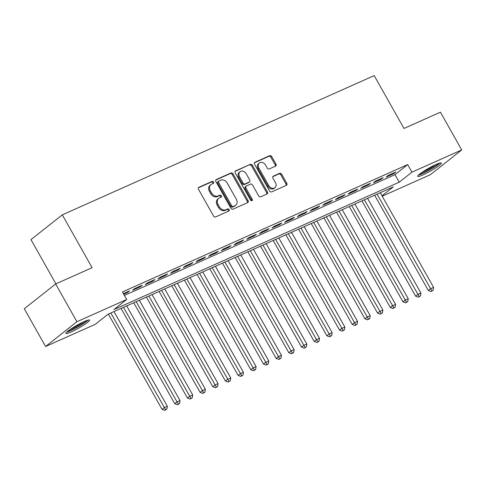 <?xml version="1.0" encoding="UTF-8"?>
<svg xmlns="http://www.w3.org/2000/svg" width="486" height="486" viewBox="0 0 486 486"><rect width="100%" height="100%" fill="white"/><g stroke="black" fill="none" stroke-linecap="round" stroke-linejoin="round"><path stroke-width="0.73" d="M213.603 182.019A1.197 0.942 51.7 0 0 212.145 181.375L198.926 187.274A1.713 1.349 51.7 0 0 198.695 187.414A1.713 1.349 51.7 0 0 198.513 189.315L213.548 215.997A1.713 1.349 51.7 0 0 215.626 216.92L228.851 211.015A1.197 0.942 51.7 0 0 227.679 208.944L225.972 209.709A5.486 4.307 51.7 0 1 219.314 206.738L218.062 204.515A5.486 4.307 51.7 0 1 218.645 198.44A5.486 4.307 51.7 0 1 219.374 197.996L221.081 197.231A1.197 0.942 51.7 0 0 219.915 195.159L218.202 195.919A5.486 4.307 51.7 0 1 211.55 192.954L210.298 190.731A5.486 4.307 51.7 0 1 210.875 184.65A5.486 4.307 51.7 0 1 211.604 184.212L213.318 183.447A1.197 0.942 51.7 0 0 213.603 182.019M212.886 183.641A1.197 0.942 51.7 0 0 211.301 182.043L198.385 187.809M228.42 211.21A1.197 0.942 51.7 0 0 226.834 209.612L225.121 210.377L225.972 209.709M220.656 197.425A1.197 0.942 51.7 0 0 219.065 195.828L217.357 196.593L218.202 195.919M422.942 174.905A13.62 1.652 -29.4 0 1 417.681 176.369A13.62 1.652 -29.4 0 1 423.585 171.339A13.62 1.652 -29.4 0 1 436.155 164.456A13.62 1.652 -29.4 0 1 441.41 162.992A13.62 1.652 -29.4 0 1 435.505 168.022A13.62 1.652 -29.4 0 1 422.942 174.905M71.12 331.974A13.62 1.652 -29.4 0 1 65.859 333.432A13.62 1.652 -29.4 0 1 71.764 328.408A13.62 1.652 -29.4 0 1 84.333 321.525A13.62 1.652 -29.4 0 1 89.594 320.061A13.62 1.652 -29.4 0 1 83.689 325.091A13.62 1.652 -29.4 0 1 71.12 331.974M275.562 166.139A1.713 1.349 51.7 0 0 275.787 166.005A1.713 1.349 51.7 0 0 275.969 164.104L271.753 156.62A1.713 1.349 51.7 0 0 269.669 155.69L254.986 162.245A1.713 1.349 51.7 0 0 254.761 162.385A1.713 1.349 51.7 0 0 254.579 164.286L269.609 190.968A1.713 1.349 51.7 0 0 271.692 191.891L286.375 185.336A1.713 1.349 51.7 0 0 286.606 185.196A1.713 1.349 51.7 0 0 286.783 183.301L281.692 174.255A1.713 1.349 51.7 0 0 279.608 173.332L273.326 176.139A1.713 1.349 51.7 0 0 273.096 176.272A1.713 1.349 51.7 0 0 272.919 178.174L275.44 182.657A4.587 3.602 51.7 0 1 274.955 187.742A4.587 3.602 51.7 0 1 268.788 185.628L258.886 168.065A4.587 3.602 51.7 0 1 259.372 162.98A4.587 3.602 51.7 0 1 265.544 165.094L267.197 168.022A1.713 1.349 51.7 0 0 269.274 168.946L275.562 166.139M381.99 195.822L393.302 186.885L108.038 314.235L95.335 324.277L45.575 346.494L24.3 308.744L55.647 283.97L92.097 267.695L62.311 214.842L374.196 75.603L403.975 128.456L440.425 112.181L461.7 149.937L430.353 174.711L382.209 196.204M55.647 283.97L76.916 321.72L126.676 299.504L113.973 309.546L399.231 182.195L411.94 172.153L461.7 149.937M124.392 295.445L394.978 174.644L407.681 164.602L122.423 291.952L126.676 299.504M407.681 164.602L411.94 172.153M233.049 173.897A1.713 1.349 51.7 0 0 230.972 172.967L216.282 179.528A1.713 1.349 51.7 0 0 216.057 179.662A1.713 1.349 51.7 0 0 215.875 181.564L230.911 208.245A1.713 1.349 51.7 0 0 232.988 209.168L247.672 202.613A1.713 1.349 51.7 0 0 247.903 202.48A1.713 1.349 51.7 0 0 248.085 200.578L233.049 173.897L232.205 174.565A1.713 1.349 51.7 0 0 230.121 173.642L215.748 180.057M235.637 170.884L250.32 164.329A1.713 1.349 51.7 0 1 252.398 165.258L267.434 191.94A1.713 1.349 51.7 0 1 267.251 193.835A1.713 1.349 51.7 0 1 267.027 193.975L260.739 196.781A1.713 1.349 51.7 0 1 258.661 195.852L252.562 185.032A1.713 1.349 51.7 0 0 250.484 184.109L246.317 185.968A1.713 1.349 51.7 0 0 246.086 186.108A1.713 1.349 51.7 0 0 245.904 188.009L252.252 199.272A1.197 0.942 51.7 0 1 250.509 200.05L235.224 172.925A1.713 1.349 51.7 0 1 235.406 171.023A1.713 1.349 51.7 0 1 235.637 170.884L235.224 171.212M123.705 294.224L127.478 292.536L129.592 290.865L123.377 293.641M142.27 285.203L134.665 288.599L132.544 290.276L140.156 286.88L142.27 285.203M154.949 279.547L147.343 282.943L145.223 284.614L152.835 281.218L154.949 279.547M167.627 273.885L160.022 277.281L157.901 278.952L165.513 275.556L167.627 273.885M180.306 268.223L172.7 271.619L170.58 273.296L178.192 269.9L180.306 268.223M192.985 262.562L185.379 265.957L183.258 267.634L190.864 264.238L192.985 262.562M205.663 256.906L198.057 260.302L195.937 261.972L203.543 258.576L205.663 256.906M218.342 251.244L210.736 254.64L208.615 256.316L216.221 252.92L218.342 251.244M231.02 245.582L223.414 248.978L221.294 250.655L228.9 247.259L231.02 245.582M243.699 239.926L236.093 243.322L233.973 244.993L241.578 241.597L243.699 239.926M256.377 234.264L248.771 237.66L246.651 239.331L254.257 235.935L256.377 234.264M269.056 228.602L261.45 231.998L259.33 233.675L266.935 230.279L269.056 228.602M281.734 222.946L274.128 226.342L272.008 228.013L279.614 224.617L281.734 222.946M294.413 217.285L286.807 220.68L284.687 222.351L292.293 218.955L294.413 217.285M307.091 211.623L299.479 215.019L297.365 216.695L304.971 213.299L307.091 211.623M319.77 205.961L312.158 209.357L310.044 211.033L317.65 207.637L319.77 205.961M332.448 200.305L324.836 203.701L322.722 205.371L330.328 201.976L332.448 200.305M345.121 194.643L337.515 198.039L335.401 199.716L343.007 196.32L345.121 194.643M357.799 188.981L350.193 192.377L348.079 194.054L355.685 190.658L357.799 188.981M370.478 183.325L362.872 186.721L360.758 188.392L368.364 184.996L370.478 183.325M383.156 177.663L375.55 181.059L373.436 182.73L381.042 179.334L383.156 177.663M386.115 177.074L393.721 173.678L395.835 172.001L388.229 175.397L386.115 177.074M62.311 214.842L30.97 239.616L55.896 283.854M45.575 346.494L76.916 321.72M394.978 174.644L399.231 182.195M127.478 292.536L127.15 291.958M140.156 286.88L139.828 286.297M152.835 281.218L152.507 280.635M165.513 275.556L165.185 274.979M178.192 269.9L177.864 269.317M190.864 264.238L190.536 263.655M203.543 258.576L203.215 257.993M216.221 252.92L215.893 252.337M228.9 247.259L228.572 246.675M241.578 241.597L241.25 241.013M254.257 235.935L253.929 235.358M266.935 230.279L266.607 229.696M279.614 224.617L279.286 224.034M292.293 218.955L291.965 218.378M304.971 213.299L304.643 212.716M317.65 207.637L317.322 207.054M330.328 201.976L330 201.392M343.007 196.32L342.679 195.737M355.685 190.658L355.357 190.075M368.364 184.996L368.036 184.413M381.042 179.334L380.714 178.757M393.721 173.678L393.393 173.095M210.875 184.65L210.031 185.324A5.486 4.307 51.7 0 0 209.448 191.405L210.298 190.731M217.357 196.593A5.486 4.307 51.7 0 1 210.699 193.628L209.448 191.405M218.645 198.44L217.795 199.108A5.486 4.307 51.7 0 0 217.218 205.189L218.062 204.515M225.121 210.377A5.486 4.307 51.7 0 1 218.469 207.413L217.218 205.189M247.362 202.753A1.713 1.349 51.7 0 0 247.234 201.247L232.205 174.565M218.822 180.992A1.197 0.942 51.7 0 0 218.536 182.414L231.731 205.833A1.197 0.942 51.7 0 0 233.189 206.483L234.993 205.681A5.486 4.307 51.7 0 0 235.722 205.238A5.486 4.307 51.7 0 0 236.305 199.157L227.284 183.149A5.486 4.307 51.7 0 0 220.626 180.185L218.822 180.992M217.977 181.661A1.197 0.942 51.7 0 0 217.692 183.088L218.536 182.414M235.722 205.238L234.872 205.906A5.486 4.307 51.7 0 1 234.143 206.35L232.338 207.151A1.197 0.942 51.7 0 1 230.886 206.507L217.692 183.088M235.096 171.418L250.32 164.329M266.717 194.114A1.713 1.349 51.7 0 0 266.589 192.608L251.554 165.926A1.713 1.349 51.7 0 0 249.476 165.003M245.466 186.636A1.713 1.349 51.7 0 0 245.242 186.776A1.713 1.349 51.7 0 0 245.059 188.677L251.408 199.94L252.252 199.272M251.566 200.767A1.197 0.942 51.7 0 0 251.408 199.94M246.238 173.806A4.587 3.602 51.7 0 0 240.066 171.698A4.587 3.602 51.7 0 0 239.58 176.776L243.067 182.967A1.713 1.349 51.7 0 0 245.144 183.896L249.312 182.031A1.713 1.349 51.7 0 0 249.543 181.898A1.713 1.349 51.7 0 0 249.725 179.996L246.238 173.806M240.066 171.698L239.215 172.366A4.587 3.602 51.7 0 0 238.729 177.451L239.58 176.776M249.543 181.898L248.692 182.566A1.713 1.349 51.7 0 1 248.468 182.7L244.3 184.565A1.713 1.349 51.7 0 1 242.216 183.635L238.729 177.451M259.372 162.98L258.528 163.654A4.587 3.602 51.7 0 0 258.042 168.733L258.886 168.065M274.955 187.742L274.11 188.41A4.587 3.602 51.7 0 1 267.938 186.302L258.042 168.733M286.066 185.476A1.713 1.349 51.7 0 0 285.938 183.969L280.841 174.924A1.713 1.349 51.7 0 0 278.764 174L272.786 176.667M275.252 166.279A1.713 1.349 51.7 0 0 275.125 164.772L270.902 157.288A1.713 1.349 51.7 0 0 268.825 156.358L254.451 162.78M108.384 314.084L162.069 409.358L164.189 407.687L167.354 406.272L113.997 311.575M110.826 312.99L165.611 409.728L164.76 410.397L166.874 409.157L165.611 409.728M167.354 406.272L166.874 409.157M164.76 410.397L162.069 409.358M87.018 320.432A11.786 1.428 -29.4 0 1 71.327 330.061A11.786 1.428 -29.4 0 1 67.511 331.428M70.172 329.465A10.911 1.324 150.6 0 0 71.327 328.973A10.911 1.324 150.6 0 0 83.963 321.696M66.655 332.175A13.535 1.64 150.6 0 0 70.482 330.729A13.535 1.64 150.6 0 0 88.106 320.092M418.476 175.112A13.535 1.64 150.6 0 0 429.673 169.9A13.535 1.64 150.6 0 0 439.927 163.023M438.84 163.369A11.786 1.428 -29.4 0 1 429.569 169.717A11.786 1.428 -29.4 0 1 419.333 174.359M421.988 172.396A10.911 1.324 150.6 0 0 435.784 164.626M121.063 308.422L174.747 403.696L176.861 402.025L180.033 400.61L126.676 305.913M123.505 307.328L178.283 404.066L177.439 404.735L179.553 403.502L178.283 404.066M180.033 400.61L179.553 403.502M177.439 404.735L174.747 403.696M133.741 302.76L187.426 398.04L189.54 396.363L192.711 394.948L139.354 300.257M136.183 301.672L190.962 398.405L190.117 399.073L192.231 397.84L190.962 398.405M192.711 394.948L192.231 397.84M190.117 399.073L187.426 398.04M146.42 297.104L200.104 392.378L202.219 390.701L205.39 389.292L152.033 294.595M148.862 296.01L203.64 392.743L202.796 393.417L204.91 392.178L203.64 392.743M205.39 389.292L204.91 392.178M202.796 393.417L200.104 392.378M159.098 291.442L212.783 386.716L214.897 385.046L218.068 383.63L164.711 288.933M161.54 290.349L216.319 387.087L215.474 387.755L217.588 386.522L216.319 387.087M218.068 383.63L217.588 386.522M215.474 387.755L212.783 386.716M171.777 285.78L225.461 381.06L227.576 379.384L230.747 377.968L177.39 283.277M174.219 284.687L228.997 381.425L228.153 382.093L230.267 380.86L228.997 381.425M230.747 377.968L230.267 380.86M228.153 382.093L225.461 381.06M184.449 280.124L238.14 375.399L240.254 373.722L243.425 372.306L190.069 277.615M186.897 279.031L241.676 375.763L240.831 376.437L242.945 375.198L241.676 375.763M243.425 372.306L242.945 375.198M240.831 376.437L238.14 375.399M197.128 274.462L250.819 369.737L252.933 368.066L256.104 366.651L202.747 271.953M199.576 273.369L254.354 370.107L253.51 370.775L255.624 369.536L254.354 370.107M256.104 366.651L255.624 369.536M253.51 370.775L250.819 369.737M209.806 268.801L263.491 364.081L265.611 362.404L268.782 360.989L215.426 266.292M212.254 267.707L267.033 364.445L266.188 365.114L268.302 363.88L267.033 364.445M268.782 360.989L268.302 363.88M266.188 365.114L263.491 364.081M222.485 263.139L276.17 358.419L278.29 356.742L281.461 355.327L228.104 260.636M224.933 262.051L279.711 358.783L278.867 359.452L280.981 358.218L279.711 358.783M281.461 355.327L280.981 358.218M278.867 359.452L276.17 358.419M235.163 257.483L288.848 352.757L290.968 351.086L294.139 349.671L240.783 254.974M237.611 256.389L292.39 353.122L291.545 353.796L293.659 352.557L292.39 353.122M294.139 349.671L293.659 352.557M291.545 353.796L288.848 352.757M247.842 251.821L301.527 347.095L303.647 345.425L306.818 344.009L253.461 249.312M250.29 250.727L305.068 347.466L304.224 348.134L306.338 346.901L305.068 347.466M306.818 344.009L306.338 346.901M304.224 348.134L301.527 347.095M260.52 246.159L314.205 341.439L316.325 339.763L319.496 338.347L266.14 243.656M262.969 245.072L317.747 341.804L316.896 342.472L319.016 341.239L317.747 341.804M319.496 338.347L319.016 341.239M316.896 342.472L314.205 341.439M273.199 240.503L326.884 335.777L329.004 334.101L332.175 332.691L278.812 237.994M275.647 239.41L330.425 336.142L329.575 336.816L331.695 335.577L330.425 336.142M332.175 332.691L331.695 335.577M329.575 336.816L326.884 335.777M285.877 234.841L339.562 330.115L341.682 328.445L344.853 327.029L291.491 232.332M288.326 233.748L343.104 330.486L342.253 331.154L344.374 329.915L343.104 330.486M344.853 327.029L344.374 329.915M342.253 331.154L339.562 330.115M298.556 229.179L352.241 324.46L354.361 322.783L357.532 321.368L304.169 226.676M301.004 228.086L355.782 324.824L354.932 325.492L357.046 324.259L355.782 324.824M357.532 321.368L357.046 324.259M354.932 325.492L352.241 324.46M311.234 223.524L364.919 318.798L367.039 317.121L370.204 315.706L316.848 221.015M313.683 222.43L368.461 319.162L367.61 319.831L369.725 318.597L368.461 319.162M370.204 315.706L369.725 318.597M367.61 319.831L364.919 318.798M323.913 217.862L377.598 313.136L379.718 311.465L382.883 310.05L329.526 215.353M326.361 216.768L381.139 313.506L380.289 314.175L382.403 312.935L381.139 313.506M382.883 310.05L382.403 312.935M380.289 314.175L377.598 313.136M336.591 212.2L390.276 307.474L392.396 305.803L395.561 304.388L342.205 209.691M339.034 211.106L393.818 307.845L392.967 308.513L395.082 307.28L393.818 307.845M395.561 304.388L395.082 307.28M392.967 308.513L390.276 307.474M349.27 206.538L402.955 301.818L405.075 300.141L408.24 298.726L354.883 204.035M351.712 205.45L406.496 302.183L405.646 302.851L407.76 301.618L406.496 302.183M408.24 298.726L407.76 301.618M405.646 302.851L402.955 301.818M361.949 200.882L415.633 296.156L417.753 294.486L420.919 293.07L367.562 198.373M364.391 199.789L419.175 296.521L418.325 297.195L420.439 295.956L419.175 296.521M420.919 293.07L420.439 295.956M418.325 297.195L415.633 296.156M374.627 195.22L428.312 290.494L430.426 288.824L433.597 287.408L380.24 192.711M377.069 194.127L431.847 290.865L431.003 291.533L433.117 290.3L431.847 290.865M433.597 287.408L433.117 290.3M431.003 291.533L428.312 290.494M211.301 182.043L212.145 181.375M226.834 209.612L227.679 208.944M219.065 195.828L219.915 195.159M210.699 193.628L211.55 192.954M218.469 207.413L219.314 206.738M198.513 187.602L198.926 187.274M247.234 201.247L248.085 200.578M215.869 179.85L216.282 179.528M230.121 173.642L230.972 172.967M230.886 206.507L231.731 205.833M232.338 207.151L233.189 206.483M234.143 206.35L234.993 205.681M251.554 165.926L252.398 165.258M266.589 192.608L267.434 191.94M245.059 188.677L245.904 188.009M242.216 183.635L243.067 182.967M244.3 184.565L245.144 183.896M248.468 182.7L249.312 182.031M267.938 186.302L268.788 185.628M272.913 176.461L273.326 176.139M278.764 174L279.608 173.332M280.841 174.924L281.692 174.255M285.938 183.969L286.783 183.301M254.573 162.573L254.986 162.245M268.825 156.358L269.669 155.69M270.902 157.288L271.753 156.62M275.125 164.772L275.969 164.104M217.819 181.758L218.664 181.084M245.242 186.776L246.086 186.108"/></g></svg>
